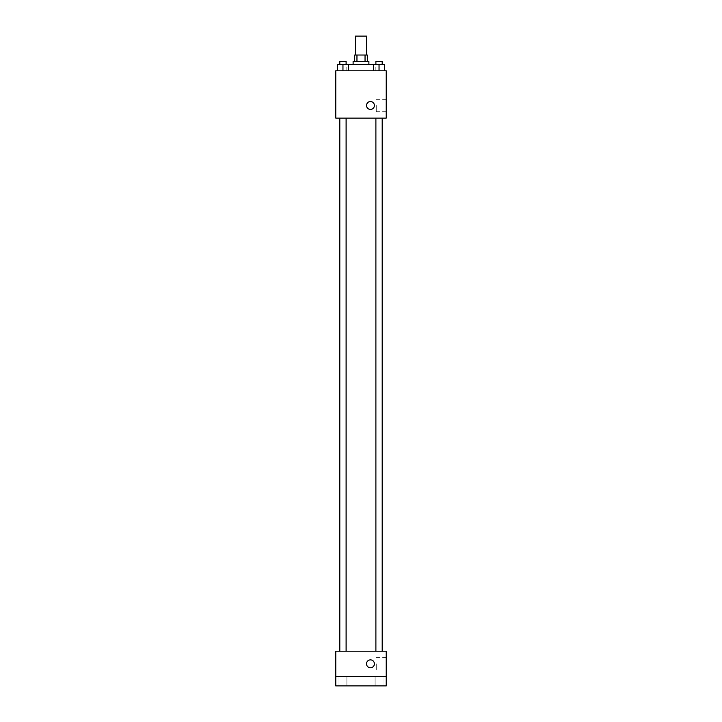 <?xml version="1.0" encoding="UTF-8"?>
<svg xmlns="http://www.w3.org/2000/svg" width="722" height="722" viewBox="0 0 722 722"><rect width="100%" height="100%" fill="white"/><g stroke="black" fill="none" stroke-linecap="round" stroke-linejoin="round"><path stroke-width="0.54" stroke-dasharray="3.61 2.71" d="M355.477 36.1L366.523 36.1M361 55.025L355.477 55.025L361 55.025M365.043 61.334L365.043 55.025L367.308 55.025L367.308 61.334L356.957 61.334L367.308 61.334M365.043 55.025L354.692 55.025L354.692 61.334L356.957 61.334L354.692 61.334M368.888 61.334L353.112 61.334M353.112 64.493L368.888 64.493L353.112 64.493M356.957 61.334L356.957 55.025M342.959 70.801L342.959 64.493L337.436 64.493L342.959 64.493L342.959 70.801L342.959 64.493L339.8 64.493L348.473 64.493L348.473 70.801L337.436 70.801L348.473 70.801L337.436 70.801L348.473 70.801L337.436 70.801L348.473 70.801L342.959 70.801L348.473 70.801L348.473 64.493L379.041 64.493L373.527 64.493L373.527 70.801L384.564 70.801L373.527 70.801L384.564 70.801L379.041 70.801L379.041 64.493L373.527 64.493L373.527 70.801L373.527 64.493M361 70.801L346.804 70.801L361 70.801M386.234 70.801L335.766 70.801L335.766 118.11L386.234 118.11L386.234 70.801M335.766 105.493L335.766 109.437L335.766 105.493M361 118.11L339.674 118.11L361 118.11M379.041 118.11L382.2 118.11L379.041 118.11M342.959 118.11L339.8 118.11L342.959 118.11M386.234 105.493L386.234 111.702L386.234 105.493M370.467 101.549A3.944 3.944 0 0 0 367.047 107.47A3.944 3.944 0 0 0 373.879 107.47A3.944 3.944 0 0 0 370.467 101.549A3.944 3.944 0 0 0 367.047 107.47A3.944 3.944 0 0 0 373.879 107.47A3.944 3.944 0 0 0 370.467 101.549M370.467 109.437A3.944 3.944 0 0 1 367.047 103.526A3.944 3.944 0 0 1 373.879 103.526A3.944 3.944 0 0 1 370.467 109.437M376.27 105.493L376.27 111.702L376.27 105.493M361 651.199L339.674 651.199L361 651.199M379.041 651.199L382.2 651.199L379.041 651.199M342.959 651.199L339.8 651.199L342.959 651.199M386.234 651.199L335.766 651.199L335.766 676.433L386.234 676.433L386.234 651.199M386.234 676.433L386.234 685.9L335.766 685.9L335.766 676.433L386.234 676.433L335.766 676.433M335.766 663.816L335.766 667.76L335.766 663.816M386.234 663.816L386.234 670.025L386.234 663.816M370.467 659.881A3.944 3.944 0 0 0 367.047 665.792A3.944 3.944 0 0 0 373.879 665.792A3.944 3.944 0 0 0 370.467 659.881A3.944 3.944 0 0 0 367.047 665.792A3.944 3.944 0 0 0 373.879 665.792A3.944 3.944 0 0 0 370.467 659.881M370.467 667.76A3.944 3.944 0 0 1 367.047 661.848A3.944 3.944 0 0 1 373.879 661.848A3.944 3.944 0 0 1 370.467 667.76M376.27 663.816L376.27 670.025L376.27 663.816M346.903 676.433L339.015 676.433L346.903 676.433L339.015 676.433L346.903 676.433L346.903 685.9L339.015 685.9L346.903 685.9L339.015 685.9L346.903 685.9L346.903 676.433M382.985 676.433L375.097 676.433L382.985 676.433L375.097 676.433L382.985 676.433L382.985 685.9L375.097 685.9L382.985 685.9L375.097 685.9L382.985 685.9L382.985 676.433M384.564 64.493L384.564 70.801L379.041 70.801L384.564 70.801L384.564 64.493L375.891 64.493L382.2 64.493L379.041 64.493L379.041 70.801L373.527 70.801L384.564 70.801L373.527 70.801M375.891 64.493L375.891 61.334L382.2 61.334L375.891 61.334L382.2 61.334L382.2 64.493M379.041 70.801L379.041 64.493M337.436 70.801L337.436 64.493L337.436 70.801L337.436 64.493L342.959 64.493M339.8 64.493L339.8 61.334L346.109 61.334L339.8 61.334L346.109 61.334L346.109 64.493M375.196 70.801L375.196 64.493M346.804 70.801L346.804 64.493M376.27 111.702L386.234 111.702M376.27 99.293L386.234 99.293M346.109 651.199L346.109 118.11M339.8 651.199L339.8 118.11M382.2 651.199L382.2 118.11M375.891 651.199L375.891 118.11M376.27 670.025L386.234 670.025M376.27 657.616L386.234 657.616M339.015 676.433L339.015 685.9L339.015 676.433M375.097 676.433L375.097 685.9L375.097 676.433"/><path stroke-width="1.08" d="M366.523 55.025L366.523 36.1L355.477 36.1L355.477 55.025M356.957 61.334L356.957 55.025L354.692 55.025L354.692 61.334M356.957 55.025L367.308 55.025L367.308 61.334M365.043 61.334L365.043 55.025M353.112 64.493L353.112 61.334L368.888 61.334L368.888 64.493M373.527 70.801L373.527 64.493L337.436 64.493L337.436 70.801M335.766 70.801L386.234 70.801L386.234 118.11L335.766 118.11L335.766 70.801M370.467 109.437A3.944 3.944 0 0 1 367.047 103.526A3.944 3.944 0 0 1 373.879 103.526A3.944 3.944 0 0 1 370.467 109.437M335.766 651.199L386.234 651.199L386.234 685.9L335.766 685.9L335.766 651.199M370.467 667.76A3.944 3.944 0 0 1 367.047 661.848A3.944 3.944 0 0 1 373.879 661.848A3.944 3.944 0 0 1 370.467 667.76M335.766 676.433L386.234 676.433M373.527 64.493L384.564 64.493L384.564 70.801L384.564 64.493M379.041 70.801L379.041 64.493M382.2 64.493L382.2 61.334L375.891 61.334L375.891 64.493M342.959 70.801L342.959 64.493M348.473 70.801L348.473 64.493L348.473 70.801M346.109 64.493L346.109 61.334L339.8 61.334L339.8 64.493M382.326 651.199L382.326 118.11M339.674 651.199L339.674 118.11M375.891 118.11L375.891 651.199M382.2 118.11L382.2 651.199M346.109 651.199L346.109 118.11M339.8 651.199L339.8 118.11"/></g></svg>
